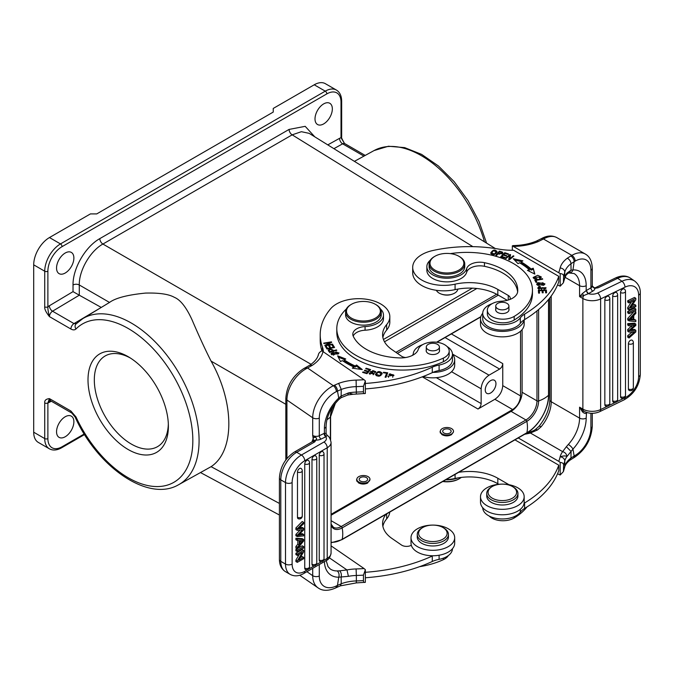 <?xml version="1.0" encoding="UTF-8"?>
<svg xmlns="http://www.w3.org/2000/svg" width="674" height="674" viewBox="0 0 674 674"><rect width="100%" height="100%" fill="white"/><g stroke="black" fill="none" stroke-linecap="round" stroke-linejoin="round"><path stroke-width="1.01" d="M499.358 252.228L499.358 251.158L495.853 255.32L496.586 255.522L498.01 253.828L502.88 252.784L502.248 252.009L502.669 253.382M502.248 252.009L499.358 251.158M509.822 299.5A6.681 3.859 0 0 0 510.226 298.178A6.681 3.859 0 0 0 508.263 295.448L497.816 289.416A40.103 23.152 0 0 0 455.076 284.175A31.189 18.013 180 0 1 412.699 267.367A31.189 18.013 180 0 1 421.831 254.629A31.189 18.013 180 0 1 432.7 250.551A102.49 59.177 180 0 1 499.207 249.169A44.56 25.73 0 0 0 513.605 250.256L558.78 276.34A133.688 77.181 180 0 1 524.599 314.143A22.284 12.865 0 0 0 520.311 317.867A19.605 11.323 180 0 1 516.2 321.346A19.605 11.323 180 0 1 494.834 323.798A19.605 11.323 180 0 1 482.727 313.343A19.605 11.323 180 0 1 484.37 308.818A19.605 11.323 180 0 1 488.473 305.339A19.605 11.323 180 0 1 492.121 303.679M490.748 253.045L490.748 252.961C492.736 255.522 494.851 255.117 497.092 251.756L497.092 251.722C495.087 249.169 492.972 249.574 490.748 252.961L490.748 253.003M505.365 258.285L506.006 258.538L509.586 255.547L508.659 259.6L509.342 259.869L513.9 256.061L513.259 255.808L509.679 258.799L510.606 254.747L509.923 254.477L505.365 258.285M527.447 270.384L534.836 274.091L533.227 268.21L531.12 269.002A77.316 44.636 0 0 0 521.112 261.874L522.889 260.846L513.259 258.715L518.011 263.66L519.536 262.776A75.084 43.355 180 0 1 529.25 269.71L527.447 270.384M500.731 256.71L504.683 258.041L505.163 257.569L501.903 256.474L503.276 255.109L506.208 256.095L506.688 255.623L503.748 254.637L504.986 253.416L508.12 254.46L508.592 253.988L504.759 252.708L500.731 256.71M543.488 285.321L544.912 283.83L538.113 282.625L536.664 284.125L543.488 285.321M534.768 280.039L536.015 282.381L536.925 282.221L535.94 280.376L542.696 279.171L542.435 278.674L534.768 280.039M539.082 289.365L539.082 288.666C538.425 287.756 538.855 287.158 540.38 286.88L540.186 286.399L538.796 286.72L537.81 287.933L545.148 287.79L543.808 288.666L543.994 289.146L546.083 287.773L539.082 288.666L538.77 287.992L538.796 289.264M538.366 290.208L538.585 293.131L539.529 293.114L539.352 290.705L542.081 290.637L542.241 292.811L543.185 292.786L543.017 290.612L545.477 290.553L545.645 292.87L546.589 292.845L546.387 290.014L538.366 290.208M536.841 278.539L535.164 278.48L534.069 277.486L540.388 276.955L539.369 277.899L539.925 278.32L541.306 276.963L537.726 275.295L533.134 277.444L536.925 279.078L536.841 278.539L536.841 279.087M450.35 253.618A65.504 37.82 180 0 1 513.268 263.467A65.504 37.82 180 0 1 532.452 290.208A65.504 37.82 180 0 1 514.186 316.409A15.595 9.006 180 0 1 491.91 316.536A15.595 9.006 180 0 1 487.336 310.166A15.595 9.006 180 0 1 501.515 301.202A17.827 10.287 0 0 0 517.708 291.353A50.803 29.327 0 0 0 517.742 290.208A50.803 29.327 0 0 0 502.863 269.465A50.803 29.327 0 0 0 484.463 262.675A13.37 7.717 0 0 0 466.678 268.614A20.052 11.576 180 0 1 452.987 277.688A20.052 11.576 180 0 1 432.733 274.84A20.052 11.576 180 0 1 426.861 266.651L426.861 270.291A20.052 11.576 0 0 0 432.733 278.472A20.052 11.576 0 0 0 463.299 276.972A20.052 11.576 0 0 0 466.678 272.254A13.37 7.717 180 0 1 484.463 266.314A50.803 29.327 180 0 1 502.863 273.105A50.803 29.327 180 0 1 517.64 291.943M487.336 310.166L487.336 313.806A15.595 9.006 0 0 0 491.91 320.175A15.595 9.006 0 0 0 504.354 322.779A15.595 9.006 0 0 0 514.186 320.049A65.504 37.82 0 0 0 532.452 293.847L532.452 290.208M557.558 284.917L560.178 286.18L563.405 282.743L563.59 276.23C563.624 274.672 562.487 273.787 560.178 273.577L512.333 245.85L513.074 245.589C521.786 245.429 529.604 243.912 536.529 241.039M512.333 250.273L512.333 245.85M560.178 273.577L560.178 286.18M558.78 276.34L558.78 281.799A133.688 77.181 0 0 1 524.599 319.602A22.284 12.865 180 0 0 524.086 319.923A21.838 12.604 180 0 1 517.784 327.716A21.838 12.604 180 0 1 493.983 330.445A21.838 12.604 180 0 1 480.503 318.802A21.838 12.604 180 0 1 482.736 313.25M566.379 274.899L566.413 274.849C569.218 272.043 567.921 273.695 568.873 272.97L571.038 270.19L570.979 263.719L574.147 261.697A4.676 2.704 60 0 0 570.836 255.968L571.847 255.379L543.48 239L541.222 238.722L536.487 241.056L538.383 241.519L544.937 238.234A4.676 2.898 63.9 0 0 542.629 237.989L542.629 237.989C547.768 235.462 552.545 235.361 556.968 237.678A26.96 15.569 120 0 0 544.937 238.234M563.59 276.23A138.364 79.886 180 0 0 564.778 272.17A30.97 17.878 0 0 1 570.979 263.719C570.752 261.31 569.53 259.473 567.314 258.218A35.646 20.582 0 0 0 560.145 267.974A4.676 3.783 13.9 0 1 564.778 272.17L564.778 277.629A4.676 3.783 -166.1 0 1 564.686 278.37L566.944 273.139L571.038 270.19L572.951 269.971A4.676 3.555 85.8 0 1 569.985 272.726A4.676 3.555 85.8 0 1 569.977 272.726A4.676 3.555 85.8 0 1 569.926 272.734M624.975 287.149A17.827 11.146 -55.5 0 1 638.632 295.086L638.632 376.589A4.676 2.704 0 0 0 640.3 374.517L640.3 293.022C640.443 288.169 638.581 284.192 634.723 281.092A22.503 14.078 -55.5 0 0 621.967 281.26L597.619 293.055A4.676 2.452 64.2 0 1 600.627 298.944L624.975 287.149A4.676 2.452 -115.8 0 0 621.967 281.26L617.67 278.303A4.676 2.452 -115.8 0 0 615.632 277.915C621.361 275.312 626.289 275.388 630.426 278.135A22.503 14.078 124.5 0 0 617.67 278.303L598.065 287.798L594.266 287.747L592.286 285.987L591.755 286.248L594.636 288.354L598.065 287.798L595.572 287.613M594.544 287.849L594.948 288.287A7.355 4.246 0 0 1 592.8 291.134A2.671 1.542 60 0 1 590.913 287.857L590.913 270.207A22.284 12.865 -60 0 0 575.158 261.116L574.147 261.697L572.951 269.971A31.189 18.013 120 0 1 586.186 285.675L586.186 290.595L590.913 287.857A4.676 2.704 0 0 0 592.286 285.945L592.286 268.303A4.676 2.704 180 0 1 590.913 270.207M588.149 293.788L583.633 295.633L582.429 293.544L586.186 290.595L588.385 293.679A2.671 1.542 60 0 1 586.49 290.41M551.214 296.029L551.214 401.738L579.573 418.116L579.573 407.197L582.875 409.11L582.875 298.498A4.676 2.704 -60 0 1 583.633 295.633L579.573 296.585L579.573 285.675A26.513 15.308 120 0 0 574.08 273.534L568.94 272.945M582.429 293.544L579.573 296.585L582.875 298.498A13.143 7.591 180 0 0 600.627 298.944L600.627 409.556L607.358 406.296M582.429 411.797L579.573 407.197L583.633 411.098A4.676 2.704 -60 0 1 582.875 409.11A13.143 7.591 0 0 0 600.627 409.556A4.676 2.452 64.2 0 1 599.658 411.696C594.493 413.903 589.379 413.836 584.316 411.511L583.633 411.098L582.429 411.797C584.038 413.288 585.293 413.76 586.186 413.196L586.388 412.387M586.574 412.446A2.671 1.542 -120 0 0 586.49 413.027L586.186 418.116A31.189 18.013 120 0 1 572.951 449.095L571.063 451.428L570.954 458.034L574.147 455.995A4.676 2.704 60 0 1 573.178 458.135L570.027 460.148M539.031 426.305A4.676 1.154 40.4 0 1 539.048 426.28L539.048 426.28A4.676 1.154 40.4 0 1 541.096 426.802L537.439 429.995L530.413 433.028A4.676 1.567 -104.5 0 0 529.233 432.32L527.119 432.826M524.658 434.25A44.56 25.73 0 0 0 530.413 433.028L562.638 451.639A35.646 20.582 0 0 0 560.145 456.812C563.346 455.759 565.612 455.658 566.944 456.517C566.556 453.981 565.124 452.355 562.638 451.639L566.371 446.702L571.063 451.428L566.944 456.517A30.97 17.878 0 0 0 564.778 461.008A4.676 3.783 -166.1 0 0 560.145 456.812A133.688 77.181 180 0 1 558.78 461.361L560.178 462.415L560.178 475.018L563.405 471.581L563.59 465.068C563.624 463.51 562.487 462.625 560.178 462.415M592.286 413.305L592.286 426.212A4.676 2.704 0 0 1 590.913 428.116A22.284 12.865 -60 0 1 575.158 455.405L574.147 455.995L572.951 449.095A4.676 1.399 42.8 0 0 568.325 444.452L566.371 446.702M564.686 467.208C565.183 464.891 566.977 462.533 570.069 460.115L570.954 458.034A30.97 17.878 180 0 0 564.778 466.467A4.676 3.783 13.9 0 1 564.686 467.208L563.405 471.581M560.178 475.018L557.558 473.755M518.247 437.957L558.78 461.361M514.936 439.861L558.78 465.178L558.78 470.637A133.688 77.181 0 0 1 524.599 508.44A22.284 12.865 180 0 0 520.311 512.164A19.605 11.323 0 0 1 516.2 515.644A19.605 11.323 0 0 1 494.91 518.112A19.605 11.323 0 0 1 482.736 507.733M558.78 465.178A133.688 77.181 180 0 1 524.599 502.981A22.284 12.865 0 0 0 524.086 503.301A21.838 12.604 0 0 0 524.17 502.181L524.17 496.721A21.838 12.604 180 0 1 517.775 505.635A21.838 12.604 180 0 1 493.983 508.373A21.838 12.604 180 0 1 480.503 496.721A21.838 12.604 180 0 1 486.898 487.808A21.838 12.604 180 0 1 510.698 485.078A21.838 12.604 180 0 1 524.17 496.721M508.878 484.699A6.681 3.859 0 0 0 508.263 484.286L497.816 478.254A40.103 23.152 0 0 0 458.674 472.331M480.503 496.721L480.503 502.181A21.838 12.604 0 0 0 493.983 513.824A21.838 12.604 0 0 0 517.775 511.094A21.838 12.604 0 0 0 524.086 503.301M446.019 479.627A31.189 18.013 0 0 0 455.076 478.473A40.103 23.152 180 0 1 497.816 483.713L498.802 484.286M489.265 516.073A15.595 9.006 0 0 0 491.91 518.104A15.595 9.006 0 0 0 514.186 517.977A65.504 37.82 0 0 0 526.908 507M472.878 246.65L292.171 134.842L301.388 131.7L309.155 133.351L495.306 248.529M454.108 293.426C449.305 295.709 444.469 295.684 439.591 293.35L439.195 293.123L439.591 293.35M109.752 302.297L82.792 318.625A95.885 55.344 60 0 1 131.295 323.04A95.885 55.344 60 0 1 191.719 400.752A95.885 55.344 60 0 1 186.066 479.096A95.885 55.344 60 0 1 178.618 484.716L211.08 466.669C234.737 451.268 234.737 402.909 211.08 361.112C205.292 349.73 198.965 335.997 192.082 319.923C186.344 307.344 180.43 299.812 174.355 297.327C168.786 294.15 159.174 292.735 145.508 293.089C127.555 294.867 115.557 297.984 109.517 302.441L79.271 284.967C78.959 270.51 90.223 251.006 102.903 244.047L311.076 364.305M314.792 136.839L305.187 126.333L289.079 129.416L99.811 238.621C85.354 246.667 72.767 268.454 73.019 284.992L73.019 291.64L49.345 305.777A8.914 5.148 120 0 0 47.879 306.855C47.787 309.139 48.309 312.399 49.446 316.628C45.975 312.256 44.4 308.995 44.728 306.855L44.728 271.209A22.284 12.865 -60 0 1 60.483 243.921A2.224 1.289 60 0 1 62.059 246.65A20.052 11.584 -60 0 0 47.879 271.209L47.879 306.855A2.224 1.289 -0 0 1 44.728 306.855M323.672 123.906A12.258 7.077 120 0 0 331.684 113.106A12.258 7.077 120 0 0 329.805 103.29A12.258 7.077 120 0 0 323.672 103.889A12.258 7.077 120 0 0 315.668 114.69A12.258 7.077 120 0 0 317.547 124.513A12.258 7.077 120 0 0 323.672 123.906M65.21 273.029A12.258 7.077 120 0 0 73.222 262.237A12.258 7.077 120 0 0 71.343 252.413A12.258 7.077 120 0 0 65.21 253.02A12.258 7.077 120 0 0 57.206 263.82A12.258 7.077 120 0 0 59.085 273.636A12.258 7.077 120 0 0 65.21 273.029M73.019 284.992A4.457 2.57 -0 0 1 79.271 284.967L79.296 295.195L73.019 291.64M101.277 307.428L73.988 323.587A4.457 2.57 -60 0 0 70.888 329.013L49.446 316.628A4.457 2.57 120 0 1 52.547 311.203L73.988 323.587L76.533 323.562M49.345 305.777A4.457 2.527 -120.8 0 0 52.547 311.203L79.296 295.195L100.898 307.243M33.7 432.211L44.728 438.58A22.284 12.865 -60 0 0 49.337 448.783L38.317 442.414A22.284 12.865 120 0 1 33.7 432.211L33.7 264.84A22.284 12.865 120 0 1 49.463 237.551L90.434 213.911L96.736 213.911L273.248 112.069L273.248 108.43L314.227 84.789A22.284 12.865 120 0 1 325.373 83.686L336.402 90.055A22.284 12.865 -60 0 0 325.256 91.159L314.227 84.789M47.879 438.58L47.879 402.934L49.446 398.62C45.992 398.966 44.417 400.407 44.728 402.934L44.728 438.58A2.224 1.289 -0 0 0 47.879 438.58A20.052 11.584 -60 0 0 62.059 446.769L84.225 433.98M128.203 356.698A56.852 32.815 -120 0 0 88.008 379.9A56.852 32.815 -120 0 0 128.203 449.541A56.852 32.815 -120 0 0 168.382 425.538A56.852 32.815 -120 0 0 128.903 357.11A56.852 32.815 -120 0 0 128.203 356.698M65.21 436.76A12.258 7.077 120 0 0 73.222 425.968A12.258 7.077 120 0 0 71.343 416.144A12.258 7.077 120 0 0 65.21 416.751A12.258 7.077 120 0 0 57.206 427.552A12.258 7.077 120 0 0 59.085 437.367A12.258 7.077 120 0 0 65.21 436.76M341.01 102.069L341.01 137.723L344.406 143.284C341.912 138.928 340.993 136.771 341.667 136.814L341.667 101.167A2.224 1.289 180 0 1 341.01 102.077A20.052 11.584 -60 0 0 326.831 93.888L62.05 246.659M451.572 371.728L481.143 388.805L481.143 403.574L436.339 377.684M520.53 331.229L520.53 395.916C520.067 401.712 517.438 406.254 512.653 409.556L331.069 514.329M520.53 395.916L502.753 385.646L502.753 363.606C502.568 365.923 501.515 367.743 499.603 369.066L489.021 375.174L452.456 354.044M502.753 385.646C502.29 391.442 499.661 395.983 494.876 399.286L477.992 409.025C479.913 407.703 480.958 405.891 481.143 403.574M481.143 388.805C481.607 383.017 484.235 378.468 489.021 375.174M490.605 393.001A7.574 4.373 120 0 0 495.55 386.32A7.574 4.373 120 0 0 494.387 380.254A7.574 4.373 120 0 0 490.605 380.625A7.574 4.373 120 0 0 485.651 387.297A7.574 4.373 120 0 0 486.813 393.372A7.574 4.373 120 0 0 490.605 393.001M453.492 431.84L451.529 434.646C448.421 436.263 445.236 436.272 441.984 434.663L440.055 431.874L440.493 430.492M369.984 479.324A6.572 3.791 180 0 1 365.662 482.887A6.572 3.791 180 0 1 358.374 481.758A6.572 3.791 180 0 1 356.841 479.324A6.572 3.791 180 0 1 361.163 475.76A6.572 3.791 180 0 1 368.451 476.88A6.572 3.791 180 0 1 369.984 479.324L367.6 483.073C364.516 484.454 361.466 484.379 358.45 482.854L356.529 480.073L356.908 478.767M522.106 329.611L522.106 392.276A15.595 9.006 -60 0 1 511.077 411.376L331.069 515.239M384.492 341.785L476.855 288.489M345.585 311.952L345.585 314.859A17.827 10.287 0 0 0 349.755 321.473A17.827 10.287 0 0 0 369.504 324.531A17.827 10.287 0 0 0 381.24 314.859L381.24 311.952A17.827 10.287 180 0 1 374.87 319.838A17.827 10.287 180 0 1 349.755 318.566A17.827 10.287 180 0 1 345.585 311.952A17.827 10.287 180 0 1 350.809 304.673L351.44 304.311A16.934 9.773 180 0 1 352.536 303.73A16.934 9.773 180 0 1 375.384 304.311A16.934 9.773 180 0 1 376.387 304.943A16.934 9.773 180 0 1 374.297 318.718A16.934 9.773 180 0 1 350.438 317.505A16.934 9.773 180 0 1 351.44 304.311M375.384 304.311L376.016 304.673A17.827 10.287 180 0 1 377.069 305.339A17.827 10.287 180 0 1 381.24 311.952M382.874 337.48A40.103 23.152 180 0 1 386.665 330.049A31.189 18.013 0 0 0 389.825 322.147L389.825 316.687A31.189 18.013 180 0 1 386.665 324.59A40.103 23.152 0 0 0 382.596 334.751A40.103 23.152 0 0 0 391.965 349.629L401.46 356.167A6.681 3.859 0 0 0 405.723 357.515M323.335 351.676A44.56 25.73 0 0 0 322.391 346.908A102.49 59.177 180 0 1 320.209 334.751L320.209 340.21A102.49 59.177 0 0 0 321.869 350.817L364.07 379.732A133.688 77.181 180 0 1 356.099 380.111A35.646 20.582 0 0 0 338.651 383.388L341.271 389.446L341.12 396.034L348.416 392.942A30.97 17.878 180 0 1 356.352 392.091L356.251 394.071L365.35 393.456L365.35 380.852L364.07 379.732M365.35 388.915A133.688 77.181 0 0 0 432.287 372.655A22.284 12.865 180 0 1 432.885 372.385A22.284 12.865 180 0 1 439.094 370.515A19.605 11.323 0 0 0 445.455 368.459A19.605 11.323 0 0 0 452.456 359.781L452.456 354.322A19.605 11.323 180 0 1 445.455 363A19.605 11.323 180 0 1 439.094 365.055A22.284 12.865 0 0 0 432.287 367.195A133.688 77.181 180 0 1 365.35 383.464M412.362 355.434A21.838 12.604 180 0 1 413.179 354.313M423.112 376.522A21.838 12.604 0 0 0 446.879 374.896A21.838 12.604 0 0 0 454.689 365.241L454.689 359.781A21.838 12.604 180 0 1 446.879 369.445A21.838 12.604 180 0 1 432.885 372.385M452.456 354.229A21.838 12.604 180 0 1 454.689 359.781M412.69 355.265A6.681 3.859 0 0 0 413.263 353.85A19.605 11.323 180 0 1 420.256 345.652A19.605 11.323 180 0 1 422.657 344.65M447.073 346.529A19.605 11.323 180 0 1 452.456 354.322M365.35 380.852L363.463 386.303L363.463 391.762C363.438 393.33 364.07 393.894 365.35 393.456M363.463 386.303A138.364 79.886 180 0 1 356.352 386.632A30.97 17.878 0 0 0 341.271 389.446L337.463 391.105A4.676 2.452 -115.8 0 0 334.456 385.216L333.36 385.747A4.676 2.452 64.2 0 1 336.36 391.636A22.284 13.943 -55.5 0 0 319.291 418.091L319.291 435.741A4.676 2.704 0 0 1 312.702 435.404L313.503 440.585L316.081 439.903C316.881 438.749 316.586 437.847 315.213 437.207L312.702 435.404L312.702 417.762A26.96 16.867 -55.5 0 1 333.36 385.747L307.571 367.996L305.448 367.65L303.982 368.434A4.676 2.241 -119.5 0 1 306.013 368.83L312.365 365.283L309.804 365.19M318.355 354.692L318.372 354.617C317.589 358.248 314.733 361.769 309.813 365.182M318.288 355.358C318.355 353.58 319.543 352.072 321.86 350.817M353.066 394.256L347.826 394.981L348.416 392.942L353.066 394.256L356.251 394.071M347.826 394.972L341.187 397.66L341.12 396.034L338.752 398.064A31.189 19.512 124.5 0 0 324.413 428.352L324.413 433.272L325.989 436.668L327.176 435.497L326.081 433.34L324.084 433.424A2.671 1.399 64.2 0 0 325.795 436.786L325.989 436.668M323.419 560.574L327.219 558.384A13.143 7.591 0 0 0 331.069 553.017C330.243 557.179 328.642 559.681 326.25 560.524A4.676 2.704 -120 0 0 327.219 558.384L327.219 447.772A13.143 7.591 180 0 0 331.069 442.405C330.243 438.445 328.954 436.145 327.21 435.514L326.081 433.34L326.081 426.28C326.452 416.734 330.74 407.77 338.971 399.387A4.676 1.171 -133.5 0 0 338.971 399.387A4.676 1.171 -133.5 0 0 338.752 398.064L337.463 391.105L336.36 391.636M315.213 437.207L313.461 437.662L312.163 441.782M313.579 440.678L314.8 441.841L315.912 440.097A7.355 4.246 0 0 0 321.009 439.111A2.671 1.399 -115.8 0 1 319.291 435.741L324.084 433.424M312.803 441.411L314.8 441.841L296.703 452.288A22.503 13 120 0 0 285.456 464.142A22.503 13 120 0 0 280.78 479.846L280.78 561.349L285.506 564.079L285.506 482.576A22.503 13 -60 0 1 301.421 455.017L296.703 452.288A4.676 2.704 60 0 0 294.361 452.052L312.997 441.327M313.503 440.585L316.081 439.903M324.421 561.577A31.189 19.512 124.5 0 0 338.752 577.188L337.463 585.403L336.36 585.933A4.676 2.452 64.2 0 1 335.399 588.073L336.495 587.543A4.676 2.452 -115.8 0 0 337.463 585.403L341.229 583.76L340.345 585.866L356.251 582.909L356.352 580.929A138.364 79.886 0 0 0 363.463 580.6C363.438 582.168 364.07 582.732 365.35 582.294L365.35 569.69L363.463 575.141L363.463 580.6M341.154 577.273L341.229 583.76A30.97 17.878 180 0 1 356.352 580.929L356.352 575.47A30.97 17.878 0 0 0 348.416 576.329L338.752 577.188A4.676 3.328 -91.1 0 0 337.177 570.929L339.679 570.827C341.187 572.428 341.684 574.577 341.154 577.273M329.384 557.836L346.967 569.934L339.679 570.827M331.069 545.847L364.07 568.561A133.688 77.181 180 0 1 356.099 568.949A35.646 20.582 0 0 0 346.967 569.934L348.416 576.329M356.251 582.909L365.35 582.294M364.07 568.561L365.35 569.69M365.35 577.753A133.688 77.181 0 0 0 432.287 561.493A22.284 12.865 180 0 1 439.094 559.353A19.605 11.323 0 0 0 445.455 557.288A19.605 11.323 0 0 0 452.456 548.712M382.874 526.318A40.103 23.152 180 0 1 386.665 518.887A31.189 18.013 0 0 0 389.774 512.08M385.991 514.262A40.103 23.152 0 0 0 382.596 523.588A40.103 23.152 0 0 0 391.965 538.467L401.46 545.005A6.681 3.859 0 0 0 411.317 545.249A21.838 12.604 0 0 0 432.885 555.764A22.284 12.865 0 0 0 432.287 556.033A133.688 77.181 180 0 1 365.35 572.293M432.885 555.764A21.838 12.604 0 0 0 446.879 552.823A21.838 12.604 0 0 0 454.689 543.16L454.689 537.7A21.838 12.604 180 0 1 446.879 547.364A21.838 12.604 180 0 1 423.617 549.125A21.838 12.604 180 0 1 411.014 537.7A21.838 12.604 180 0 1 418.824 528.045A21.838 12.604 180 0 1 442.085 526.276A21.838 12.604 180 0 1 454.689 537.7M411.014 537.7L411.014 543.16A21.838 12.604 0 0 0 411.317 545.249M417.257 534.431L417.257 536.976A15.595 9.006 0 0 0 417.973 539.68A15.595 9.006 0 0 0 435.219 545.873A15.595 9.006 0 0 0 448.446 536.976L448.446 534.431A15.595 9.006 180 0 1 435.219 543.328A15.595 9.006 180 0 1 417.973 537.127A15.595 9.006 180 0 1 417.257 534.431A15.595 9.006 180 0 1 421.823 528.062L422.767 527.515A14.264 8.231 180 0 1 442.936 527.515A14.264 8.231 180 0 1 446.458 530.868A14.264 8.231 180 0 1 437.131 541.188A14.264 8.231 180 0 1 419.253 535.805A14.264 8.231 180 0 1 422.767 527.515M442.936 527.515L443.88 528.062A15.595 9.006 180 0 1 447.73 531.727A15.595 9.006 180 0 1 448.446 534.431M419.573 566.682A65.504 37.82 0 0 0 443.382 559.656A15.595 9.006 0 0 0 448.37 555.536M295.903 553.253L295.903 554.584L297.327 555.41L302.281 552.545L297.327 560.92L295.903 560.102L295.903 561.535L297.327 562.352L303.629 558.712L303.629 557.381L298.683 560.237L303.629 551.863L303.629 550.439L297.327 554.07L295.903 553.253L302.213 549.613L303.629 550.439M299.391 554.213L295.903 560.102M300.149 557.752L302.213 556.564L303.629 557.381M295.903 538.248L295.903 539.722L297.327 540.548L299.231 540.599L299.231 544.988L297.327 547.313L295.903 546.496L295.903 548.08L297.327 548.897L303.629 540.969L303.629 539.47L297.327 539.065L295.903 538.248L302.213 538.644L303.629 539.47M297.815 540.556L297.815 544.171L295.903 546.496M295.903 549.428L295.903 550.818L297.327 551.635L303.629 548.004L303.629 546.606L297.327 550.245L295.903 549.428L297.074 548.754M297.748 548.366L302.213 545.788L303.629 546.606M309.518 462.701A2.898 2.898 0 0 0 308.304 460.342A2.89 1.668 120 0 0 307.681 460.157A2.89 1.668 -60 0 0 306.78 460.435A2.89 1.668 -60 0 0 304.741 463.973L304.741 568.123A2.898 1.668 0 0 0 307.833 568.376A2.898 1.668 0 0 0 309.518 566.859L309.518 462.701A2.898 1.668 180 0 1 307.833 464.218A2.898 1.668 180 0 1 304.741 463.973M309.518 566.859A2.898 2.898 0 0 1 305.415 569.488A2.89 1.668 -60 0 1 304.741 568.123M319.24 455.287A2.89 1.668 -60 0 1 321.279 451.749A2.89 1.668 -60 0 1 322.18 451.47A2.89 1.668 120 0 1 322.804 451.656A2.898 2.898 0 0 1 324.017 454.015A2.898 1.668 180 0 1 322.981 455.304A2.898 1.668 180 0 1 319.24 455.287L319.24 560.077A2.898 1.668 0 0 0 322.981 560.086A2.898 1.668 0 0 0 324.017 558.805L324.017 454.015M324.017 558.805A2.898 2.898 0 0 1 319.914 561.442A2.89 1.668 -60 0 1 319.24 560.077M316.772 458.202A2.898 2.898 0 0 0 315.55 455.843A2.89 1.668 120 0 0 314.935 455.658A2.89 1.668 -60 0 0 314.033 455.936A2.89 1.668 -60 0 0 311.986 459.474L311.986 564.256A2.898 1.668 0 0 0 315.735 564.273A2.898 1.668 0 0 0 316.772 562.992L316.772 458.202A2.898 1.668 180 0 1 315.735 459.483A2.898 1.668 180 0 1 311.986 459.474M316.772 562.992A2.898 2.898 0 0 1 312.669 565.621A2.89 1.668 -60 0 1 311.986 564.256M302.272 470.797A2.898 2.898 0 0 0 301.051 468.438A2.89 1.668 120 0 0 300.436 468.253A2.89 1.668 -60 0 0 299.534 468.531A2.89 1.668 -60 0 0 297.487 472.061L297.487 517.32A2.898 1.668 0 0 0 301.236 517.329A2.898 1.668 0 0 0 302.272 516.048L302.272 470.797A2.898 1.668 180 0 1 301.236 472.078A2.898 1.668 180 0 1 297.487 472.061M302.272 516.048A2.898 2.898 0 0 1 298.169 518.685A2.89 1.668 -60 0 1 297.487 517.32M300.132 530.042L295.903 534.431L295.903 535.771L297.327 536.588L297.327 535.249L302.634 529.747L297.327 530.371L297.327 528.753L303.629 522.325L303.629 523.749L298.203 528.921L303.629 528.264L303.629 529.941L298.203 535.392L303.629 534.44L303.629 535.838L297.327 536.588M303.629 534.44L302.213 533.623L299.686 534.052M303.629 528.264L302.213 527.447L299.492 527.742M303.629 522.325L302.213 521.508L295.903 527.936L295.903 529.545L297.327 530.371M297.327 554.07L297.327 555.41M297.327 560.92L297.327 562.352M297.327 539.065L297.327 540.548M297.815 544.171L299.231 544.988M297.327 547.313L297.327 548.897M299.913 544.171L302.963 540.565L299.913 540.607L299.913 544.171M300.747 540.649L299.913 541.643M297.327 550.245L297.327 551.635M297.327 535.249L295.903 534.431M297.327 528.753L295.903 527.936M320.209 334.751A102.49 59.177 180 0 1 330.605 308.785A31.189 18.013 180 0 1 338.592 302.887A31.189 18.013 180 0 1 371.821 300.368A31.189 18.013 180 0 1 389.825 316.687M388.94 374.584L389.858 373.767L392.984 375.089L387.744 376.235L393.886 375.165L388.94 374.584M331.903 352.637L331.086 353.783L338.121 354.035L338.955 352.856L331.903 352.637L331.987 353.665M336.798 350.337L336.461 349.916L333.495 350.691C331.086 348.652 329.325 348.601 328.221 350.539L329.502 352.266L336.798 350.337M362.292 369.579L356.538 365.005L355.206 365.982A75.084 43.355 180 0 1 344.102 359.79L345.754 358.989L337.64 355.83L340.48 361.55L342.4 360.615A77.316 44.636 0 0 0 353.833 367.001L352.283 368.139L362.292 369.579M370.624 369.563L366.117 368.223L365.687 368.712L369.394 369.815L368.139 371.214L364.803 370.22L364.373 370.7L367.709 371.694L366.589 372.958L363.016 371.896L362.587 372.377L366.951 373.682L370.624 369.563M334.574 347.481L332.99 344.995L332.105 345.189L333.411 347.228L330.85 347.767L329.67 345.931L328.794 346.124L329.965 347.961L327.657 348.45L326.401 346.487L325.517 346.672L327.05 349.081L334.574 347.481M332.745 344.557L332.535 344.128L326.469 345.113L331.659 342.333L331.431 341.87L323.714 343.125L323.924 343.563L329.982 342.577L324.801 345.349L325.028 345.813L332.745 344.557M375.452 374.559C378.114 377.12 380.355 376.673 382.166 373.202C379.538 370.658 377.297 371.113 375.452 374.559L375.435 374.314M387.71 372.798L383.565 372.267L383.363 372.798L386.632 373.219L385.09 377.204L385.966 377.322L387.71 372.798M371.719 372.73L372.587 370.683C374.297 370.81 374.98 371.323 374.643 372.225L375.46 372.36L375.671 371.509L370.388 371.517L373.194 373.691L369.436 372.907L369.242 373.489L374.104 373.632L371.315 371.416L371.315 372.537M375.46 372.36L375.671 371.888M374.778 372.857L374.643 372.225M353.184 336.09A13.37 7.717 180 0 1 365.072 330.218A20.052 11.576 0 0 0 383.464 318.684L383.464 315.044A20.052 11.576 180 0 1 365.072 326.578A13.37 7.717 0 0 0 352.805 334.27A13.37 7.717 0 0 0 353.277 336.292A50.803 29.327 0 0 0 363.379 347.472A50.803 29.327 0 0 0 399.851 357.919A17.827 10.287 0 0 0 418.251 349.469A15.595 9.006 180 0 1 429.599 342.367A15.595 9.006 180 0 1 445.556 345.282A15.595 9.006 180 0 1 449.196 351.07A15.595 9.006 180 0 1 443.382 358.088A65.504 37.82 180 0 1 352.114 352.923A65.504 37.82 180 0 1 336.798 328.626A65.504 37.82 180 0 1 346.259 309.054A20.052 11.576 180 0 1 346.36 308.953M336.798 328.626L336.798 332.265A65.504 37.82 0 0 0 352.114 356.563A65.504 37.82 0 0 0 443.382 361.719A15.595 9.006 0 0 0 449.196 354.709L449.196 351.07M392.891 374.559L393.827 375.721M388.426 377.28L388.654 376.168M392.706 377.246L392.984 375.089M331.263 354.33L331.903 353.724M338.053 352.847L338.778 353.412M338.053 354.086L338.062 352.898L333.596 354.768L331.987 353.749L336.385 351.895L338.062 352.898M331.987 353.749L331.987 354.903M336.461 350.429L336.461 349.916M328.44 350.91L329.123 350.522M332.274 350.455L333.495 351.786M333.495 350.691L332.838 349.865L333.495 350.691M329.123 351.381L330.024 352.704M332.636 351.44L332.636 350.918L330.024 351.609L330.024 352.123M330.024 351.609L329.123 350.328L329.123 351.424M329.123 351.466L329.123 350.37C330.226 349.183 331.397 349.368 332.636 350.918M344.102 359.79L344.102 360.885A75.084 43.355 0 0 0 355.206 367.077L356.538 366.1L360.615 369.344M356.538 366.1L356.538 365.005M353.521 368.316L353.833 367.001M338.306 357.178L344.507 359.596M355.206 365.982L355.206 367.077M369.394 370.287L369.858 370.422M366.117 368.838L366.117 368.223M363.016 371.896L363.016 372.511M366.589 372.958L366.589 373.573M367.709 371.694L366.926 373.674M364.803 370.22L364.803 370.826M368.139 371.214L368.139 372.301L369.394 370.902L369.394 369.815M367.709 372.174L368.139 372.301M332.72 346.15L333.967 347.607M332.99 346.091L332.99 344.995M326.401 346.487L327.328 349.022M327.657 348.45L327.657 348.947M329.965 347.961L329.965 348.458M329.67 345.931L330.513 348.34M330.85 347.767L330.85 348.273M333.411 347.228L333.411 347.725M332.535 344.591L332.535 344.128M329.982 342.577L329.982 343.226M331.431 341.87L331.431 342.451M326.469 345.113L326.469 345.577M375.528 374.837L376.682 373.32M381.24 373.084L382.091 374.003M380.936 375.511L381.29 373.404L379.639 375.511L376.345 374.323L377.937 372.259L381.29 373.404M376.345 374.323L376.395 375.755M386.632 373.75L387.306 373.843M383.565 372.823L383.565 372.267M386.632 373.219L385.486 377.255M373.194 373.741L373.859 374.188M369.428 374.011L370.144 374.129M369.436 372.907L369.436 374.003M370.262 374.154L370.144 373.455M370.616 372.048L371.315 371.526M374.769 371.677L375.528 372.259M380.465 308.953A20.052 11.576 180 0 1 383.464 315.044M426.28 349.983A6.681 3.859 0 0 0 426.17 350.682A6.681 3.859 0 0 0 427.729 353.168A6.681 3.859 0 0 0 437.148 353.639A6.681 3.859 0 0 0 439.541 350.682A6.681 3.859 0 0 0 439.423 349.983M427.021 345.299A6.572 3.791 180 0 1 434.418 343.361A6.572 3.791 180 0 1 439.423 347.043A6.572 3.791 180 0 1 438.681 348.795A6.572 3.791 180 0 1 431.293 350.733A6.572 3.791 180 0 1 426.28 347.043A6.572 3.791 180 0 1 427.021 345.299M442.27 433.972A6.572 3.791 180 0 1 440.341 431.293A6.572 3.791 180 0 1 444.402 427.788A6.572 3.791 180 0 1 451.563 428.605A6.572 3.791 180 0 1 453.492 431.293A6.572 3.791 180 0 1 449.432 434.797A6.572 3.791 180 0 1 442.27 433.972M449.912 429.565A4.229 2.443 0 0 0 445.295 429.035A4.229 2.443 0 0 0 442.683 431.293A4.229 2.443 0 0 0 443.922 433.02A4.229 2.443 0 0 0 448.539 433.551A4.229 2.443 0 0 0 451.15 431.293A4.229 2.443 0 0 0 449.912 429.565M366.656 477.748A4.229 2.443 0 0 0 361.963 477.024A4.229 2.443 0 0 0 359.183 479.324A4.229 2.443 0 0 0 360.169 480.891A4.229 2.443 0 0 0 364.861 481.615A4.229 2.443 0 0 0 367.65 479.324A4.229 2.443 0 0 0 366.656 477.748M130.47 358.079A52.361 30.22 -120 0 0 105.161 355.965A52.361 30.22 -120 0 0 94.318 379.563A52.361 30.22 -120 0 0 131.329 444.065A52.361 30.22 -120 0 0 157.497 446.668A52.361 30.22 -120 0 0 168.332 423.693M436.373 290.3A10.919 6.302 0 0 0 439.195 293.123L439.195 293.123A10.919 6.302 0 0 0 454.638 293.123A10.919 6.302 0 0 0 457.806 289.095M412.699 267.367L412.699 272.827A31.189 18.013 0 0 0 455.076 289.635A40.103 23.152 180 0 1 497.816 294.875L507.261 300.326M480.503 318.802L480.503 324.261A21.838 12.604 0 0 0 493.983 335.905A21.838 12.604 0 0 0 517.784 333.167A21.838 12.604 0 0 0 524.17 324.261L524.17 319.864M482.727 313.343L482.727 318.802A19.605 11.323 0 0 0 494.834 329.257A19.605 11.323 0 0 0 516.2 326.806A19.605 11.323 0 0 0 520.311 323.326A22.284 12.865 180 0 1 524.086 319.923M426.861 266.651A20.052 11.576 180 0 1 430.341 260.13M495.769 309.004A6.681 3.859 0 0 0 495.651 309.703A6.681 3.859 0 0 0 497.614 312.433A6.681 3.859 0 0 0 507.067 312.433A6.681 3.859 0 0 0 509.022 309.703A6.681 3.859 0 0 0 508.912 309.004M429.094 263.922L429.094 266.651A17.827 10.287 0 0 0 434.309 273.93A17.827 10.287 0 0 0 453.737 276.155A17.827 10.287 0 0 0 464.74 266.651L464.74 263.922A17.827 10.287 180 0 1 459.516 271.201A17.827 10.287 180 0 1 434.309 271.201A17.827 10.287 180 0 1 429.094 263.922A17.827 10.287 180 0 1 434.309 256.642L434.941 256.28A16.934 9.773 180 0 1 458.893 256.28L458.893 256.28A16.934 9.773 180 0 1 458.893 270.106A16.934 9.773 180 0 1 434.941 270.106A16.934 9.773 180 0 1 434.941 256.28M496.266 304.614A6.572 3.791 180 0 1 503.621 302.34A6.572 3.791 180 0 1 508.912 306.063A6.572 3.791 180 0 1 508.415 307.512A6.572 3.791 180 0 1 501.06 309.787A6.572 3.791 180 0 1 495.769 306.063A6.572 3.791 180 0 1 496.266 304.614M459.516 256.642L458.893 256.28L459.516 256.642A17.827 10.287 180 0 1 464.74 263.922M442.742 481.514A16.934 9.773 0 0 0 458.893 478.953L459.516 478.591A17.827 10.287 0 0 0 461.269 477.419M443.02 481.354A17.827 10.287 0 0 0 459.516 478.591M445.758 479.778A20.052 11.576 0 0 0 457.873 477.917M486.738 493.444L486.738 495.997A15.595 9.006 0 0 0 487.925 499.434A15.595 9.006 0 0 0 505.374 504.826A15.595 9.006 0 0 0 517.935 495.997L517.935 493.444A15.595 9.006 180 0 1 505.374 502.282A15.595 9.006 180 0 1 487.925 496.89A15.595 9.006 180 0 1 486.738 493.444A15.595 9.006 180 0 1 491.312 487.083L492.256 486.535A14.264 8.231 180 0 1 512.425 486.535A14.264 8.231 180 0 1 515.517 489.206A14.264 8.231 180 0 1 507.792 499.965A14.264 8.231 180 0 1 489.164 495.5A14.264 8.231 180 0 1 492.256 486.535M512.425 486.535L513.369 487.083A15.595 9.006 180 0 1 516.747 490.006A15.595 9.006 180 0 1 517.935 493.444M549.841 297.866L549.841 399.834C549.571 408.84 545.974 417.661 539.048 426.28L535.704 429.279L537.439 429.995M631.926 305.642L634.529 304.378L635.818 305.263L630.46 307.866L635.818 299.753L635.818 298.321L628.994 301.632L627.705 300.747L634.529 297.436L635.818 298.321M627.705 300.747L627.705 302.078L628.994 302.963L634.352 300.368L628.994 308.481L627.705 307.597L627.705 309.021L628.994 309.905L635.818 306.603L635.818 305.263M631.597 301.699L627.705 307.597M634.268 311.177L627.705 318.49L627.705 319.99L628.994 320.875L635.818 321.608L635.818 320.125L633.754 319.181M627.705 311.455L634.529 308.144L635.818 309.037L628.994 312.34L627.705 311.455L627.705 312.846L628.994 313.73L635.818 310.428L635.818 309.037M620.543 292.524A2.898 1.668 180 0 0 623.703 292.904A2.898 1.668 180 0 0 625.506 291.353A2.898 2.898 0 0 0 624.478 289.138A2.89 1.803 -55.5 0 0 622.759 289.095A2.89 1.803 -55.5 0 0 621.79 289.795A2.89 1.803 124.5 0 0 620.543 292.516L620.543 396.683A2.89 1.803 124.5 0 0 621.217 398.048A2.898 2.898 0 0 0 625.506 395.512A2.898 1.668 0 0 1 623.711 397.053A2.898 1.668 0 0 1 620.543 396.683M607.055 296.383A2.89 1.803 -55.5 0 1 608.782 296.434A2.898 2.898 0 0 1 609.81 298.641A2.898 1.668 180 0 1 608.959 299.829A2.898 1.668 180 0 1 604.839 299.812A2.89 1.803 124.5 0 1 606.086 297.091A2.89 1.803 -55.5 0 1 607.055 296.383M604.839 404.602A2.898 1.668 0 0 0 608.959 404.611A2.898 1.668 0 0 0 609.81 403.431A2.898 2.898 0 0 1 605.513 405.967A2.89 1.803 124.5 0 1 604.839 404.602L604.839 299.812M612.691 296.012A2.898 1.668 180 0 0 616.811 296.021A2.898 1.668 180 0 0 617.654 294.841A2.898 2.898 0 0 0 616.626 292.626A2.89 1.803 -55.5 0 0 614.907 292.583A2.89 1.803 -55.5 0 0 613.938 293.283A2.89 1.803 124.5 0 0 612.691 296.012L612.691 400.794A2.89 1.803 124.5 0 0 613.365 402.167A2.898 2.898 0 0 0 617.654 399.631A2.898 1.668 0 0 1 616.811 400.811A2.898 1.668 0 0 1 612.691 400.794M628.395 343.706A2.898 1.668 180 0 0 632.515 343.723A2.898 1.668 180 0 0 633.358 342.535A2.898 2.898 0 0 0 632.33 340.328A2.89 1.803 -55.5 0 0 630.603 340.277A2.89 1.803 -55.5 0 0 629.642 340.985A2.89 1.803 124.5 0 0 628.395 343.706L628.395 388.965A2.89 1.803 124.5 0 0 629.061 390.33A2.898 2.898 0 0 0 633.358 387.794A2.898 1.668 0 0 1 632.515 388.974A2.898 1.668 0 0 1 628.395 388.965M635.818 330.302L635.818 331.92L628.994 338.011L628.994 336.587L634.866 331.701L628.994 332.071L628.994 330.395L634.866 325.23L628.994 325.904L628.994 324.506L635.818 324.084L635.818 325.424L630.072 330.648L635.818 330.302L634.529 329.418L631.218 329.611M635.818 324.084L634.529 323.191L627.705 323.621L627.705 325.02L628.994 325.904M632.018 325.567L627.705 329.51L627.705 331.187L628.994 332.071M632.212 331.911L627.705 335.703L627.705 337.126L628.994 338.011M628.994 301.632L628.994 302.963M628.994 308.481L628.994 309.905M635.818 320.125L633.754 319.973L633.754 315.584L635.818 313.359L635.818 311.776L628.994 319.375L627.705 318.49M634.672 310.984L635.818 311.776M628.994 319.375L628.994 320.875M633.021 316.367L629.71 319.813L633.021 319.931L633.021 316.367M631.732 317.74L631.732 319.046L630.594 318.937M631.732 319.046L633.021 319.931M628.994 312.34L628.994 313.73M628.994 324.506L627.705 323.621M628.994 330.395L627.705 329.51M628.994 336.587L627.705 335.703M498.01 253.828L499.426 254.224L498.01 253.828L499.67 251.849L501.734 252.472L501.987 254.031M498.423 253.946L498.423 253.34C501.085 254.081 502.197 253.795 501.734 252.472M490.849 253.517L491.868 252.084M496.233 251.52L496.999 252.303M491.565 252.952L493.435 250.728L496.258 251.764L494.455 253.972L491.565 252.952L491.599 254.292M495.971 253.744L496.258 251.764M509.923 254.477L510.378 255.749M509.679 258.799L509.679 259.591M513.259 255.808L513.259 256.592M509.586 255.547L508.887 259.692M528.694 271.007L529.25 270.796L529.25 269.71M514.591 260.097L521.524 261.638M531.12 269.002L531.12 270.097A77.316 44.636 180 0 0 521.112 262.961L521.112 261.874M533.227 268.21L534.49 273.922M531.12 270.097L533.227 269.305M504.759 252.708L504.759 253.635M503.748 254.637L503.748 255.269M501.903 256.474L501.903 257.106M543.977 283.67L544.761 284.377M536.824 284.664L537.599 283.956M537.582 284.133L542.848 282.743L543.994 283.821L538.804 285.212L537.582 284.133L537.591 285.372M543.977 285.085L543.994 283.821M542.435 278.674L542.435 279.221M535.299 281.033L535.94 280.923M535.94 280.376L536.386 282.313M540.186 286.399L540.186 286.905M541.475 289.34L542.747 287.545M545.131 287.613L545.932 288.295M545.148 288.893L545.148 287.79M537.945 288.497L538.796 287.815L538.796 286.72M546.387 290.014L546.513 292.845M538.45 291.303L539.352 291.278M542.123 291.21L543.017 291.185M545.519 291.126L546.387 291.101M543.017 290.612L543.101 292.786M539.352 290.705L539.453 293.114M533.311 278.017L534.086 277.368M540.38 276.846L541.129 277.503M540.388 278.101L540.388 276.955M534.069 277.486L534.086 278.733M332.838 349.865L332.838 350.96M560.145 267.974A133.688 77.181 180 0 1 558.78 272.523M563.59 281.69A138.364 79.886 0 0 0 564.778 277.629A30.97 17.878 180 0 1 566.944 273.139M513.605 246.44A44.56 25.73 0 0 0 538.383 241.519M570.836 255.968L567.314 258.218M541.222 238.722L542.629 237.989M586.186 285.675A4.676 2.704 180 0 1 579.573 285.675L565.031 277.284M594.03 287.992L594.636 288.354M592.8 291.134L588.385 293.679A8.467 4.886 180 0 0 597.619 293.055M640.3 293.022A4.676 2.704 180 0 1 638.632 295.086M638.632 376.589A17.827 11.146 -55.5 0 1 624.975 397.761A4.676 2.452 -115.8 0 1 624.006 399.901C633.981 394.155 639.407 385.697 640.3 374.517M608.875 405.554L615.21 402.488M616.727 401.755L624.975 397.761M587.172 412.631L586.49 413.027M590.913 428.116L590.913 413.263M592.286 426.212C591.309 439.574 585.276 450.021 574.189 457.553A4.676 2.704 -120 0 0 575.158 455.405M575.158 261.116A4.676 2.704 -120 0 0 571.847 255.379A26.96 15.569 -60 0 1 585.327 254.047L556.968 237.678M549.841 399.834A4.676 2.704 0 0 0 551.214 401.738A26.513 15.308 -60 0 1 541.087 426.802M568.325 444.452A26.513 15.308 120 0 0 579.573 418.116A4.676 2.704 0 0 0 586.186 418.116M563.59 470.528A138.364 79.886 0 0 0 564.778 466.467L564.778 461.008A138.364 79.886 180 0 1 563.59 465.068M520.311 509.342L520.311 512.164M524.599 502.981L524.599 508.44M455.076 474.403L455.076 478.473M497.816 478.254L497.816 483.713M514.186 517.977L514.186 516.655M289.079 129.416A4.457 2.57 60 0 0 292.171 134.842L102.903 244.047A4.457 2.57 -120 0 1 99.811 238.621M383.439 339.485L472.398 288.16M211.08 361.112L285.835 404.299M279.415 503.436L211.08 466.669M484.496 241.84A95.885 55.344 -120 0 0 374.07 150.563L354.414 161.356M363.935 156.124L342.636 143.823A4.457 2.62 60.9 0 1 339.544 138.338L327.791 144.876M333.916 148.668L342.636 143.823A4.457 2.57 120 0 1 344.818 143.638L365.215 155.424M341.667 136.814A2.224 1.289 -0 0 1 341.01 137.723A8.914 5.148 120 0 0 339.544 138.338M47.879 271.209A2.224 1.289 180 0 1 44.728 271.209L33.7 264.84M82.792 318.625L75.968 324.009A4.457 3.597 44.8 0 0 75.985 328.971A91.428 52.766 60 0 1 166.276 364.803A91.428 52.766 60 0 1 180.421 477.268A91.428 52.766 60 0 1 75.985 416.936A4.457 0.564 155.2 0 1 75.092 416.987C97.376 467.107 148.347 502.593 178.618 484.716M70.888 411.005L49.446 398.62A4.457 2.57 120 0 0 50.373 400.659L71.815 413.044A4.457 2.57 -60 0 1 70.888 411.005L75.977 416.936M70.888 329.013C73.003 330.176 74.696 330.159 75.977 328.971M62.059 446.769A2.224 1.289 60 0 1 61.595 447.789L84.562 434.536M49.986 400.508A4.457 2.62 -119.1 0 0 49.345 402.319A8.914 5.148 120 0 1 47.879 402.934A2.224 1.289 180 0 1 44.728 402.934M49.345 402.319L51.334 401.215M49.463 237.551L60.483 243.921L325.256 91.159A2.224 1.289 -120 0 1 326.831 93.888M502.753 363.606L451.361 333.916M445.059 337.556L499.603 369.066M422.278 376.842L477.992 409.025M494.876 399.286L512.653 409.556M331.069 520.665L341.238 526.537L525.939 419.961L511.077 411.376M331.069 524.094L333.436 527.304A15.595 9.006 120 0 0 341.238 526.537A1.34 0.775 60 0 1 342.156 527.894A29.412 16.976 60 0 1 342.156 539.335A30.616 17.684 -60 0 1 331.069 542.208M522.106 392.276L536.976 400.862L536.976 310.908M331.069 525.24A16.614 9.596 120 0 0 342.156 527.894L526.857 421.326A1.34 0.775 -120 0 0 525.939 419.961A15.595 9.006 120 0 0 536.976 400.862A1.34 0.775 -0 0 0 538.61 400.979A29.412 16.976 -0 0 0 544.162 398.469A29.412 16.976 -0 0 0 548.518 395.259A30.616 17.684 -60 0 1 526.857 432.759L342.156 539.335A1.34 0.775 60 0 1 341.903 539.697L526.613 433.129A1.34 0.775 -120 0 0 526.857 432.759A29.412 16.976 -120 0 0 526.857 421.326A16.614 9.596 120 0 0 538.61 400.979L538.61 309.534M334.641 404.181A16.614 9.596 120 0 0 330.403 417.054A29.412 16.976 180 0 1 326.924 419.725M330.597 439.768L330.597 416.65A1.34 0.775 180 0 1 330.403 417.054L330.403 439.288M436.567 342.232L480.806 316.704M548.518 299.517L548.518 395.259A1.34 0.775 -0 0 0 548.712 394.863L548.712 299.281M397.416 353.387L498.322 295.161M395.924 352.35L496.654 294.235M439.094 370.515L439.094 365.055M432.287 372.655L432.287 367.195M363.463 391.762A138.364 79.886 0 0 1 356.352 392.091L356.099 380.111M312.365 365.283A44.56 25.73 0 0 0 323.023 351.466M338.651 383.388L334.456 385.216M314.261 565.865L304.732 571.358A17.827 10.295 -60 0 1 292.128 564.079L292.128 482.576A17.827 10.295 -60 0 1 304.732 460.746L327.219 447.772A4.676 2.704 -120 0 0 323.908 442.043A8.467 4.886 180 0 0 325.795 436.786L321.009 439.111M323.908 442.043L301.421 455.017A4.676 2.704 60 0 1 304.732 460.746M292.128 482.576A4.676 2.704 180 0 1 285.506 482.576L280.78 479.846A4.676 2.704 180 0 1 280.51 479.669A4.676 2.704 180 0 1 279.415 477.933L279.415 559.437A4.676 2.704 0 0 0 280.502 561.164A4.676 2.704 0 0 0 280.78 561.349A22.503 13 120 0 0 285.439 571.645L290.165 574.374A22.503 13 -60 0 1 285.506 564.079A4.676 2.704 0 0 0 292.128 564.079M319.291 564.542L319.291 576A22.284 13.943 -55.5 0 0 336.36 585.933M306.906 571.687L312.702 575.672A4.676 2.704 0 0 0 319.291 576M335.399 588.073C328.23 591.123 322.458 591.056 318.069 587.871A26.96 16.867 -55.5 0 1 312.702 575.672L312.702 568.342M319.291 418.091A4.676 2.704 180 0 1 312.702 417.762L286.93 400.019L286.93 458.539M312.652 441.504A3.117 1.803 0 0 0 312.163 441.04M326.165 560.574L328.011 566.59L330.268 568.991A26.513 16.589 124.5 0 0 337.177 570.929M356.099 568.949L356.352 575.47A138.364 79.886 180 0 0 363.463 575.141M432.287 561.493L432.287 556.033M386.665 518.887L386.665 513.874M439.094 559.353L439.094 555.241M443.382 558.165L443.382 559.656M305.448 367.65L309.846 365.156M306.013 368.83A26.96 16.867 124.5 0 0 286.93 400.019A4.676 2.704 180 0 1 285.835 398.283L285.835 459.954M326.081 426.28A4.676 2.704 180 0 1 324.413 428.352M316.165 564.761L321.506 561.678M304.732 571.358A4.676 2.704 60 0 1 303.763 573.498L326.25 560.524M301.657 542.064L300.242 541.247M299.576 535.131L298.944 534.76M298.801 528.391L299.374 528.728M322.391 351.078L322.391 346.908M386.665 330.049L386.665 324.59M333.596 355.257L333.596 354.768M379.639 376.092L379.639 375.511M443.382 358.088L443.382 361.719M365.072 326.578L365.072 330.218M508.263 300.04L508.263 295.448M497.816 289.416L497.816 294.875M455.076 284.175L455.076 289.635M520.311 317.867L520.311 323.326M524.599 314.143L524.599 319.602M514.186 320.049L514.186 316.409M484.463 266.314L484.463 262.675M466.678 272.254L466.678 268.614M631.016 319.746L630.291 319.249M632.448 327.219L631.159 326.334M633.467 332.821L632.178 331.937M494.455 253.972L494.455 254.545M538.113 283.307L538.113 282.625M538.804 285.212L538.804 285.776M541.382 288.489L541.382 289.373M535.164 279.053L535.164 278.48M564.686 278.37L563.405 282.743M630.426 278.135L634.723 281.092M595.673 287.579L615.632 277.915M599.658 411.696L624.006 399.901M592.286 268.303C591.991 261.192 589.674 256.44 585.327 254.047M279.415 515.02L200.641 472.634M374.07 150.563L388.451 146.241L404.653 147.623L421.612 154.38L438.445 165.989L454.225 181.71L468.026 200.599L479.037 221.493L486.569 243.12M71.815 413.044L75.092 416.987M49.337 448.783C52.842 450.712 56.928 450.384 61.595 447.789M50.323 400.246L49.75 400.482L50.373 400.659M341.667 101.167C341.592 95.868 339.839 92.161 336.402 90.055M330.597 416.65L335.425 403.195M480.731 316.965L436.887 342.266M548.712 394.863C548.99 408.427 538.501 426.591 526.613 433.129M331.069 542.789L341.903 539.697M338.963 399.387L341.179 397.668M294.361 452.052C285.186 458.261 280.207 466.888 279.415 477.933M318.069 587.871L299.736 575.251M336.495 587.543L340.336 585.866M303.982 368.434C292.802 375.679 286.753 385.629 285.835 398.283M331.069 442.405L331.069 553.017M303.763 573.498C298.86 576.278 294.327 576.573 290.165 574.374M279.415 559.437C279.457 565.073 281.462 569.142 285.439 571.645M373.194 374.778L373.194 373.691M439.423 347.043L439.423 351.39M426.28 347.043L426.28 351.39M440.341 433.02L440.341 431.293M453.492 431.874L453.492 431.293M356.841 481.261L356.841 479.324M508.912 306.063L508.912 310.402M495.769 306.063L495.769 310.402M535.695 429.279C534.297 429.911 536.394 429.734 529.233 432.32M573.178 458.135L574.189 457.553M625.506 291.353L625.506 395.512M609.81 298.641L609.81 403.431M617.654 294.841L617.654 399.631M633.358 342.535L633.358 387.794"/></g></svg>
